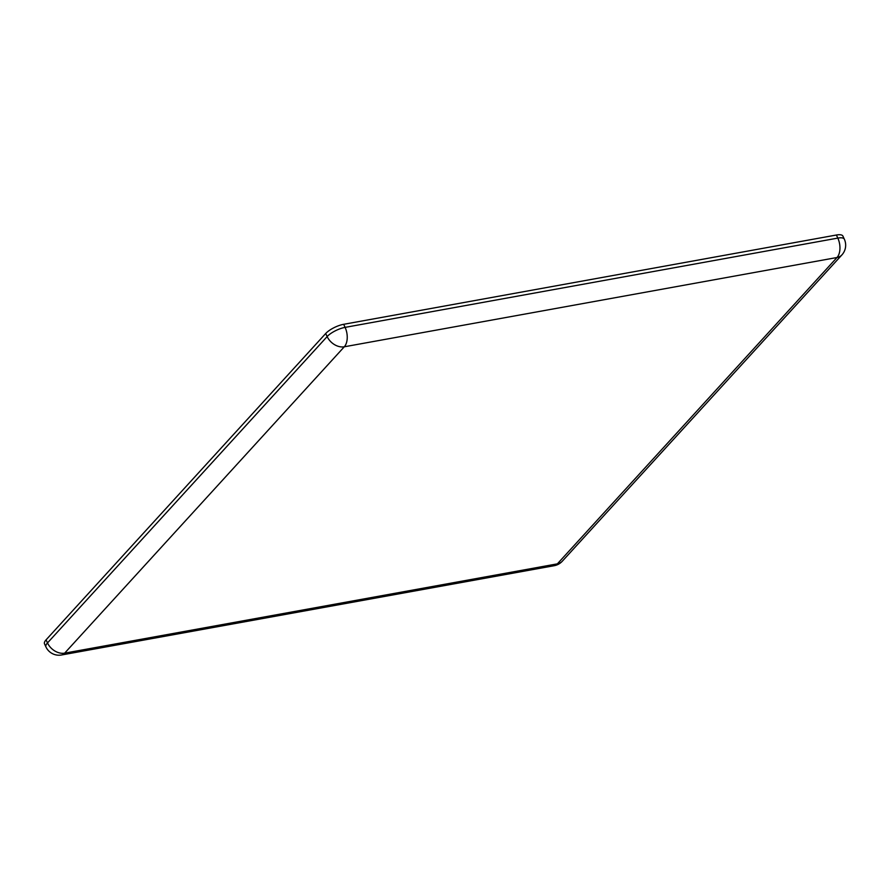 <?xml version="1.0" encoding="UTF-8"?>
<svg xmlns="http://www.w3.org/2000/svg" width="890" height="890" viewBox="0 0 890 890"><rect width="100%" height="100%" fill="white"/><g stroke="black" fill="none" stroke-linecap="round" stroke-linejoin="round"><path stroke-width="1.33" d="M844.332 239.176L842.908 236.095A14.362 4.75 155.1 0 0 836.389 235.016L837.813 238.097A14.362 8.399 79.7 0 1 837.012 257.51A14.362 10.636 42.4 0 0 841.918 254.896L841.918 254.896A14.362 14.362 0 0 0 844.332 239.176A14.362 4.75 155.1 0 0 837.813 238.097L345.098 327.375A14.362 4.75 155.1 0 0 327.142 336.576A14.362 10.636 42.4 0 0 344.297 346.789A14.362 8.399 -100.3 0 0 345.098 327.375L343.674 324.305A14.362 4.75 155.1 0 0 325.707 333.505L327.142 336.576L47.493 642.925A14.362 4.75 155.1 0 0 45.924 646.897A14.362 14.362 0 0 0 61.51 654.984A14.362 8.399 -100.3 0 0 64.659 653.149A14.362 10.636 -137.6 0 1 47.493 642.925L46.069 639.854A14.362 4.75 155.1 0 0 44.5 643.826L45.924 646.897M46.069 639.854L325.707 333.505M343.674 324.305L836.389 235.016M557.363 563.86A14.362 8.399 79.7 0 1 554.225 565.695A14.362 14.362 0 0 0 562.269 561.245A14.362 10.636 -137.6 0 1 557.363 563.86L64.659 653.149L344.297 346.789L837.012 257.51L557.363 563.86M562.269 561.245L841.918 254.896M61.51 654.984L554.225 565.695"/></g></svg>
